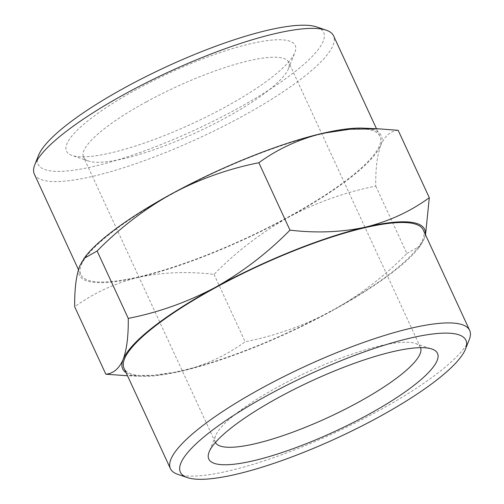 <?xml version="1.0" encoding="UTF-8"?>
<svg xmlns="http://www.w3.org/2000/svg" width="504" height="504" viewBox="0 0 504 504"><rect width="100%" height="100%" fill="white"/><g stroke="black" fill="none" stroke-linecap="round" stroke-linejoin="round"><path stroke-width="0.38" stroke-dasharray="2.52 1.89" d="M363.233 128.155A166.326 36.697 -24.8 0 1 380.873 145.051C377.219 154.923 375.505 168.607 375.745 186.108C345.322 192.144 316.336 202.469 288.798 217.079C261.255 232.59 236.319 251.685 214.011 274.359C187.375 271.228 162.131 272.248 138.272 277.421C114.685 283.305 93.492 293.095 74.693 306.797M398.16 130.303C390.606 130.99 384.848 135.904 380.873 145.051A166.326 36.697 -24.8 0 1 288.798 217.079A166.326 36.697 -24.8 0 1 138.272 277.421A166.326 36.697 -24.8 0 1 79.821 265.734A166.326 36.697 -24.8 0 1 85.397 256.53M214.011 274.359L245.158 341.769C226.359 355.465 205.166 365.255 181.579 371.139A166.326 36.697 -24.8 0 1 140.767 376.349A166.326 36.697 -24.8 0 1 126.107 372.727M124.816 375.631L153.84 375.304L181.579 371.139A166.326 36.697 -24.8 0 0 332.104 310.798C304.202 325.54 275.222 335.866 245.158 341.769M375.745 186.108L406.892 253.518C384.269 276.431 359.339 295.527 332.104 310.798A166.326 36.697 -24.8 0 0 418.604 247.974L424.179 238.77L425.534 234.877M406.892 253.518L420.197 245.914M38.512 155.415A157.254 34.694 155.2 0 0 195.413 129.786A157.254 34.694 155.2 0 0 316.619 26.914M136.59 89.441A125.975 27.796 155.2 0 0 72.103 155.465A125.975 27.796 155.2 0 0 192.515 123.518A125.975 27.796 155.2 0 0 294.884 52.529A125.975 27.796 155.2 0 0 136.59 89.441M425.338 234.461A166.326 36.697 -24.8 0 1 424.179 238.77A166.326 36.697 -24.8 0 1 418.604 247.974M423.272 229.975A164.814 36.364 -24.8 0 1 331.569 310.691A164.814 36.364 -24.8 0 1 124.034 368.241M177.761 474.327A164.814 36.364 155.2 0 0 335.299 432.533A164.814 36.364 155.2 0 0 469.237 339.646M172.431 193.813A164.814 36.364 155.2 0 0 80.728 274.529A164.814 36.364 155.2 0 0 245.599 238.405A164.814 36.364 155.2 0 0 379.966 136.263A164.814 36.364 155.2 0 0 172.431 193.813M34.335 174.119A164.814 36.364 155.2 0 0 199.206 137.995A164.814 36.364 155.2 0 0 333.572 35.853M146.437 101.808A113.028 24.935 155.2 0 0 83.551 157.16A113.028 24.935 155.2 0 0 88.578 161.053A113.028 24.935 155.2 0 0 196.617 132.388A113.028 24.935 155.2 0 0 288.464 68.689A113.028 24.935 155.2 0 0 288.761 62.339A113.028 24.935 155.2 0 0 146.437 101.808M420.588 347.666A113.028 24.935 155.2 0 0 420.449 347.344A113.028 24.935 155.2 0 0 415.422 343.451A113.028 24.935 155.2 0 0 278.126 386.814A113.028 24.935 155.2 0 0 215.536 435.815A113.028 24.935 155.2 0 0 215.239 442.166A113.028 24.935 155.2 0 0 215.397 442.474M140.767 376.349L127.506 375.751M379.966 136.263L376.494 128.753M80.728 274.529L78.466 269.634M288.464 68.689L294.884 52.529M88.578 161.053L72.103 155.465M215.536 435.815L209.116 451.981M415.422 343.451L431.896 349.039M420.449 347.344L288.761 62.339M215.239 442.166L83.551 157.16"/><path stroke-width="0.76" d="M289.989 230.145L258.842 162.735C277.691 149.02 298.885 139.23 322.421 133.365L350.185 129.2L379.184 128.873L398.16 130.303L429.307 197.713C410.458 211.428 389.264 221.218 365.728 227.083C341.813 232.256 316.569 233.283 289.989 230.145C267.366 253.058 242.437 272.154 215.202 287.425C187.299 302.167 158.319 312.493 128.255 318.396C128.488 335.929 126.781 349.619 123.127 359.453A166.326 36.697 -24.8 0 1 215.202 287.425A166.326 36.697 -24.8 0 1 365.728 227.083A166.326 36.697 -24.8 0 1 425.338 234.461M258.842 162.735C228.419 168.771 199.439 179.096 171.896 193.706C144.352 209.217 119.423 228.312 97.108 250.986L128.255 318.396M126.107 372.727A166.326 36.697 -24.8 0 1 123.127 359.453C119.139 368.613 113.381 373.533 105.84 374.207L74.693 306.797C74.46 289.258 76.167 275.575 79.821 265.734L85.397 256.53A166.326 36.697 -24.8 0 1 171.896 193.706A166.326 36.697 -24.8 0 1 322.421 133.365A166.326 36.697 -24.8 0 1 363.233 128.155L379.184 128.873M105.84 374.207L127.506 375.751M425.534 234.877L429.307 197.713M376.494 128.753L333.572 35.853A164.814 36.364 155.2 0 0 326.239 30.177L316.619 26.914A157.254 34.694 155.2 0 0 125.597 87.242A157.254 34.694 155.2 0 0 38.512 155.415L34.763 164.858A164.814 36.364 155.2 0 0 34.335 174.119L78.466 269.634M170.428 468.657L124.034 368.241A164.814 36.364 -24.8 0 1 215.731 287.532A164.814 36.364 -24.8 0 1 423.272 229.975L469.665 330.391A164.814 36.364 155.2 0 0 262.13 387.941A164.814 36.364 155.2 0 0 170.428 468.657A164.814 36.364 155.2 0 0 177.761 474.327L187.381 477.59A157.254 34.694 155.2 0 0 337.693 437.711A157.254 34.694 155.2 0 0 465.488 349.089A157.254 34.694 155.2 0 0 267.876 395.168A157.254 34.694 155.2 0 0 187.381 477.59M465.488 349.089L469.237 339.646A164.814 36.364 155.2 0 0 469.665 330.391M83.803 258.59L97.108 250.986M326.239 30.177A164.814 36.364 155.2 0 0 126.032 93.404A164.814 36.364 155.2 0 0 34.763 164.858M278.876 397.366A125.975 27.796 155.2 0 0 209.116 451.981A125.975 27.796 155.2 0 0 334.801 431.449A125.975 27.796 155.2 0 0 431.896 349.039A125.975 27.796 155.2 0 0 278.876 397.366M215.397 442.474A113.028 24.935 155.2 0 0 328.306 417.394A113.028 24.935 155.2 0 0 420.588 347.666"/></g></svg>
